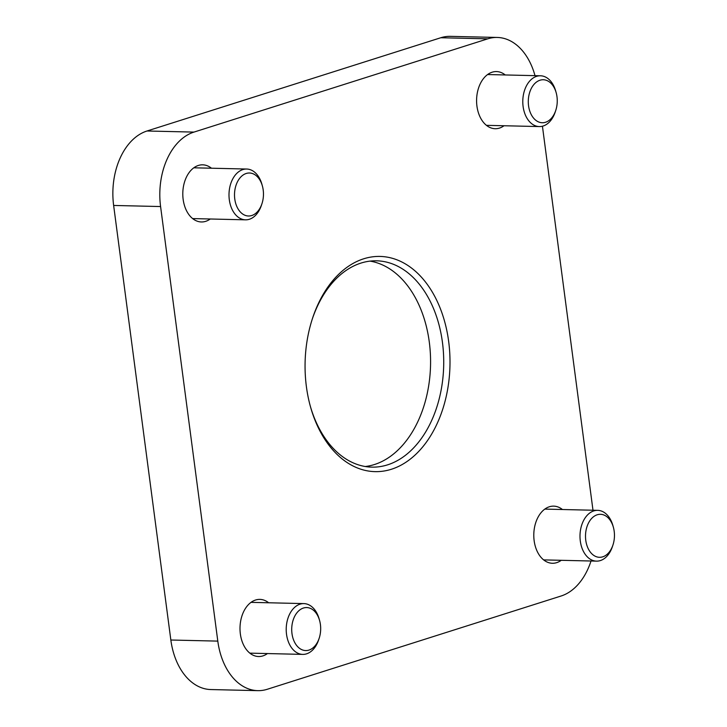 <?xml version="1.0" encoding="UTF-8"?>
<svg xmlns="http://www.w3.org/2000/svg" width="727" height="727" viewBox="0 0 727 727"><rect width="100%" height="100%" fill="white"/><g stroke="black" fill="none" stroke-linecap="round" stroke-linejoin="round"><path stroke-width="1.09" d="M591.015 561.008A62.713 42.211 -88.7 0 1 561.099 596.004L267.318 689.26A62.713 42.211 -88.7 0 1 257.776 690.65A62.713 42.211 -88.7 0 1 217.8 641.114L160.585 206.55A62.713 42.211 -88.7 0 1 193.964 132.096L487.753 38.84A62.713 42.211 -88.7 0 1 497.295 37.45A62.713 42.211 -88.7 0 1 534.999 75.653M257.776 690.65L210.821 689.55A62.713 42.211 -88.7 0 1 170.845 640.014L113.639 205.45A62.713 42.211 -88.7 0 1 147.008 130.996L440.798 37.74A62.713 42.211 -88.7 0 1 450.34 36.35L497.295 37.45M542.433 126.216L592.987 510.236M210.248 219A28.58 19.238 -88.7 0 1 201.361 221.962A28.58 19.238 -88.7 0 1 182.804 192.946A28.58 19.238 -88.7 0 1 202.706 164.829A28.58 19.238 -88.7 0 1 211.439 168.21M268.654 602.774A28.58 19.238 91.3 0 0 259.912 599.393A28.58 19.238 91.3 0 0 240.355 633.953A28.58 19.238 91.3 0 0 258.576 656.526A28.58 19.238 91.3 0 0 267.454 653.555M504.029 125.744A28.58 19.238 -88.7 0 1 495.151 128.715A28.58 19.238 -88.7 0 1 476.594 99.69A28.58 19.238 -88.7 0 1 496.486 71.573A28.58 19.238 -88.7 0 1 505.229 74.954M562.434 509.518A28.58 19.238 91.3 0 0 553.701 506.137A28.58 19.238 91.3 0 0 534.145 540.697A28.58 19.238 91.3 0 0 552.356 563.271A28.58 19.238 91.3 0 0 561.244 560.308M306.394 386.628A107.641 72.455 91.3 0 0 310.565 407.084A107.641 72.455 91.3 0 0 420.297 449.713A107.641 72.455 91.3 0 0 424.268 280.486A107.641 72.455 91.3 0 0 312.655 317.917A107.641 72.455 91.3 0 0 306.394 386.628M365.263 466.516A103.189 69.456 91.3 0 0 430.538 365.299A103.189 69.456 91.3 0 0 370.079 261.12M310.302 406.148A103.189 69.456 91.3 0 0 371.824 467.134A103.189 69.456 91.3 0 0 443.688 365.599A103.189 69.456 91.3 0 0 376.668 260.811A103.189 69.456 91.3 0 0 312.356 318.844M556.155 92.647L555.692 91.02A25.4 17.094 91.3 0 0 540.488 75.781A25.4 17.094 91.3 0 0 523.104 106.505A25.4 17.094 91.3 0 0 539.298 126.571A25.4 17.094 91.3 0 0 555.201 112.067L555.737 110.459A21.501 14.476 91.3 0 0 556.155 92.647A21.501 14.476 91.3 0 0 538.598 80.779A21.501 14.476 91.3 0 0 528.556 105.76A21.501 14.476 91.3 0 0 540.824 122.599A21.501 14.476 91.3 0 0 555.737 110.459M613.361 527.211L612.906 525.585A25.4 17.094 91.3 0 0 597.694 510.345A25.4 17.094 91.3 0 0 580.31 541.07A25.4 17.094 91.3 0 0 596.503 561.135A25.4 17.094 91.3 0 0 612.407 546.622L612.943 545.023A21.501 14.476 91.3 0 0 613.361 527.211A21.501 14.476 91.3 0 0 595.813 515.334A21.501 14.476 91.3 0 0 585.771 540.315A21.501 14.476 91.3 0 0 598.039 557.164A21.501 14.476 91.3 0 0 612.943 545.023M262.365 185.903L261.911 184.276A25.4 17.094 91.3 0 0 246.698 169.037A25.4 17.094 91.3 0 0 229.314 199.761A25.4 17.094 91.3 0 0 245.508 219.827A25.4 17.094 91.3 0 0 261.411 205.323L261.947 203.714A21.501 14.476 91.3 0 0 262.365 185.903A21.501 14.476 91.3 0 0 244.808 174.035A21.501 14.476 91.3 0 0 234.776 199.007A21.501 14.476 91.3 0 0 247.035 215.855A21.501 14.476 91.3 0 0 261.947 203.714M319.58 620.458L319.117 618.841A25.4 17.094 91.3 0 0 303.913 603.601A25.4 17.094 91.3 0 0 286.529 634.326A25.4 17.094 91.3 0 0 302.723 654.391A25.4 17.094 91.3 0 0 318.626 639.878L319.162 638.279A21.501 14.476 91.3 0 0 319.58 620.458A21.501 14.476 91.3 0 0 302.023 608.59A21.501 14.476 91.3 0 0 291.981 633.571A21.501 14.476 91.3 0 0 304.25 650.42A21.501 14.476 91.3 0 0 319.162 638.279M440.798 37.74L487.753 38.84M147.008 130.996L193.964 132.096M170.845 640.014L217.8 641.114M113.639 205.45L160.585 206.55M486.418 125.335L539.298 126.571M487.608 74.545L540.488 75.781M543.623 559.89L596.503 561.135M544.814 509.1L597.694 510.345M192.628 218.582L245.508 219.827M193.818 167.801L246.698 169.037M249.843 653.146L302.723 654.391M251.033 602.356L303.913 603.601"/></g></svg>
